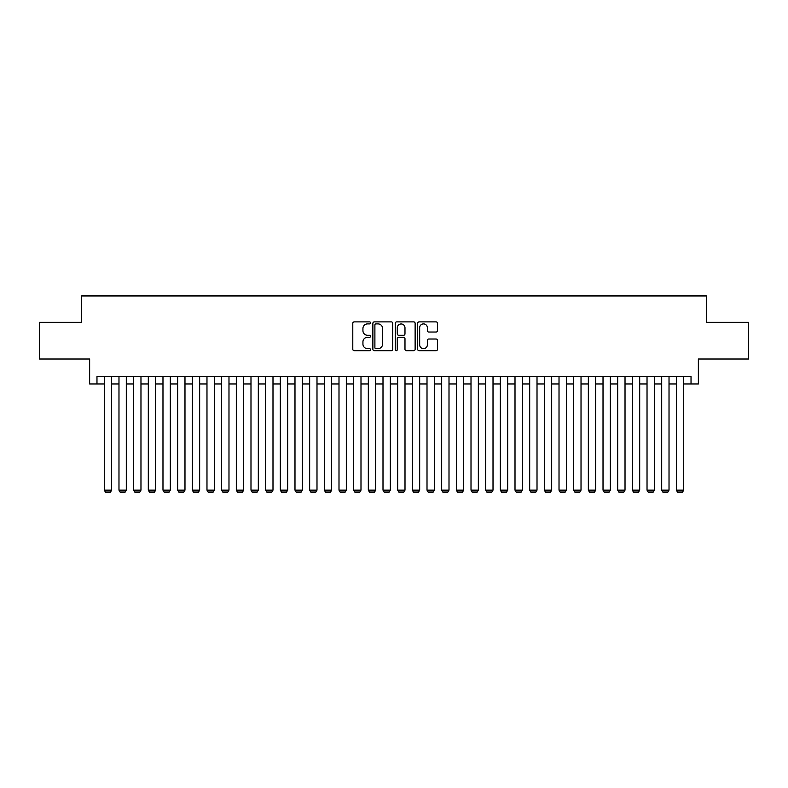 <?xml version="1.0" encoding="UTF-8"?>
<svg xmlns="http://www.w3.org/2000/svg" width="788" height="788" viewBox="0 0 788 788"><rect width="100%" height="100%" fill="white"/><g stroke="black" fill="none" stroke-linecap="round" stroke-linejoin="round"><path stroke-width="1.18" d="M370.527 322.893A1.005 1.005 0 0 0 369.523 321.888L354.226 321.888A1.438 1.438 0 0 0 352.788 323.326L352.788 349.242A1.438 1.438 0 0 0 354.226 350.68L369.523 350.68A1.005 1.005 0 0 0 370.527 349.675A1.005 1.005 0 0 0 369.523 348.66L367.543 348.66A4.61 4.61 0 0 1 362.933 344.06L362.933 341.894A4.61 4.61 0 0 1 367.543 337.294L369.523 337.294A1.005 1.005 0 0 0 370.527 336.279A1.005 1.005 0 0 0 369.523 335.274L367.543 335.274A4.61 4.61 0 0 1 362.933 330.664L362.933 328.507A4.61 4.61 0 0 1 367.543 323.898L369.523 323.898A1.005 1.005 0 0 0 370.527 322.893M436.079 332.034A1.438 1.438 0 0 0 437.517 330.596L437.517 323.326A1.438 1.438 0 0 0 436.079 321.888L419.088 321.888A1.438 1.438 0 0 0 417.65 323.326L417.65 349.242A1.438 1.438 0 0 0 419.088 350.68L436.079 350.68A1.438 1.438 0 0 0 437.517 349.242L437.517 340.455A1.438 1.438 0 0 0 436.079 339.017L428.81 339.017A1.438 1.438 0 0 0 427.362 340.455L427.362 344.809A3.851 3.851 0 0 1 423.511 348.66A3.851 3.851 0 0 1 419.659 344.809L419.659 327.749A3.851 3.851 0 0 1 423.511 323.898A3.851 3.851 0 0 1 427.362 327.749L427.362 330.596A1.438 1.438 0 0 0 428.81 332.034L436.079 332.034M96.973 383.953L96.973 376.615L691.027 376.615L691.027 383.953L698.365 383.953L698.365 359.013L748.6 359.013L748.6 322.351L706.432 322.351L706.432 295.943L81.568 295.943L81.568 322.351L39.4 322.351L39.4 359.013L89.635 359.013L89.635 383.953L104.302 383.953M392.739 323.326A1.438 1.438 0 0 0 391.301 321.888L374.31 321.888A1.438 1.438 0 0 0 372.872 323.326L372.872 349.242A1.438 1.438 0 0 0 374.31 350.68L391.301 350.68A1.438 1.438 0 0 0 392.739 349.242L392.739 323.326M396.699 321.888L413.69 321.888A1.438 1.438 0 0 1 415.128 323.326L415.128 349.242A1.438 1.438 0 0 1 413.69 350.68L406.421 350.68A1.438 1.438 0 0 1 404.983 349.242L404.983 338.732A1.438 1.438 0 0 0 403.535 337.294L398.718 337.294A1.438 1.438 0 0 0 397.28 338.732L397.28 349.675A1.005 1.005 0 0 1 396.266 350.68A1.005 1.005 0 0 1 395.261 349.675L395.261 323.326A1.438 1.438 0 0 1 396.699 321.888M111.64 383.953L118.978 383.953M126.307 383.953L133.645 383.953M140.973 383.953L148.311 383.953M155.64 383.953L162.978 383.953M170.316 383.953L177.645 383.953M184.983 383.953L192.311 383.953M199.65 383.953L206.978 383.953M214.316 383.953L221.655 383.953M228.983 383.953L236.321 383.953M243.65 383.953L250.988 383.953M258.316 383.953L265.654 383.953M272.993 383.953L280.321 383.953M287.659 383.953L294.988 383.953M302.326 383.953L309.654 383.953M316.993 383.953L324.331 383.953M331.659 383.953L338.998 383.953M346.326 383.953L353.664 383.953M360.993 383.953L368.331 383.953M375.669 383.953L382.998 383.953M390.336 383.953L397.664 383.953M405.002 383.953L412.331 383.953M419.669 383.953L427.007 383.953M434.336 383.953L441.674 383.953M449.002 383.953L456.341 383.953M463.669 383.953L471.007 383.953M478.346 383.953L485.674 383.953M493.012 383.953L500.341 383.953M507.679 383.953L515.007 383.953M522.345 383.953L529.684 383.953M537.012 383.953L544.35 383.953M551.679 383.953L559.017 383.953M566.345 383.953L573.684 383.953M581.022 383.953L588.35 383.953M595.689 383.953L603.017 383.953M610.355 383.953L617.684 383.953M625.022 383.953L632.36 383.953M639.689 383.953L647.027 383.953M654.355 383.953L661.693 383.953M669.022 383.953L676.36 383.953M683.698 383.953L691.027 383.953M375.896 323.898A1.005 1.005 0 0 0 374.891 324.902L374.891 347.656A1.005 1.005 0 0 0 375.896 348.66L377.984 348.66A4.61 4.61 0 0 0 382.594 344.06L382.594 328.507A4.61 4.61 0 0 0 377.984 323.898L375.896 323.898M404.983 327.818A3.851 3.851 0 0 0 401.131 323.966A3.851 3.851 0 0 0 397.28 327.818L397.28 333.836A1.438 1.438 0 0 0 398.718 335.274L403.535 335.274A1.438 1.438 0 0 0 404.983 333.836L404.983 327.818M111.64 376.615L111.64 490.146L104.302 490.146L104.302 376.615M111.64 490.146L110.537 492.057L105.405 492.057L104.302 490.146M126.307 376.615L126.307 490.146L118.978 490.146L118.978 376.615M126.307 490.146L125.203 492.057L120.072 492.057L118.978 490.146M140.973 376.615L140.973 490.146L133.645 490.146L133.645 376.615M140.973 490.146L139.88 492.057L134.738 492.057L133.645 490.146M155.64 376.615L155.64 490.146L148.311 490.146L148.311 376.615M155.64 490.146L154.547 492.057L149.415 492.057L148.311 490.146M170.316 376.615L170.316 490.146L162.978 490.146L162.978 376.615M170.316 490.146L169.213 492.057L164.081 492.057L162.978 490.146M184.983 376.615L184.983 490.146L177.645 490.146L177.645 376.615M184.983 490.146L183.88 492.057L178.748 492.057L177.645 490.146M199.65 376.615L199.65 490.146L192.311 490.146L192.311 376.615M199.65 490.146L198.546 492.057L193.415 492.057L192.311 490.146M214.316 376.615L214.316 490.146L206.978 490.146L206.978 376.615M214.316 490.146L213.213 492.057L208.081 492.057L206.978 490.146M228.983 376.615L228.983 490.146L221.655 490.146L221.655 376.615M228.983 490.146L227.88 492.057L222.748 492.057L221.655 490.146M243.65 376.615L243.65 490.146L236.321 490.146L236.321 376.615M243.65 490.146L242.556 492.057L237.415 492.057L236.321 490.146M258.316 376.615L258.316 490.146L250.988 490.146L250.988 376.615M258.316 490.146L257.223 492.057L252.091 492.057L250.988 490.146M272.993 376.615L272.993 490.146L265.654 490.146L265.654 376.615M272.993 490.146L271.89 492.057L266.758 492.057L265.654 490.146M287.659 376.615L287.659 490.146L280.321 490.146L280.321 376.615M287.659 490.146L286.556 492.057L281.424 492.057L280.321 490.146M302.326 376.615L302.326 490.146L294.988 490.146L294.988 376.615M302.326 490.146L301.223 492.057L296.091 492.057L294.988 490.146M316.993 376.615L316.993 490.146L309.654 490.146L309.654 376.615M316.993 490.146L315.889 492.057L310.758 492.057L309.654 490.146M331.659 376.615L331.659 490.146L324.331 490.146L324.331 376.615M331.659 490.146L330.556 492.057L325.424 492.057L324.331 490.146M346.326 376.615L346.326 490.146L338.998 490.146L338.998 376.615M346.326 490.146L345.233 492.057L340.091 492.057L338.998 490.146M360.993 376.615L360.993 490.146L353.664 490.146L353.664 376.615M360.993 490.146L359.899 492.057L354.767 492.057L353.664 490.146M375.669 376.615L375.669 490.146L368.331 490.146L368.331 376.615M375.669 490.146L374.566 492.057L369.434 492.057L368.331 490.146M390.336 376.615L390.336 490.146L382.998 490.146L382.998 376.615M390.336 490.146L389.233 492.057L384.101 492.057L382.998 490.146M405.002 376.615L405.002 490.146L397.664 490.146L397.664 376.615M405.002 490.146L403.899 492.057L398.767 492.057L397.664 490.146M419.669 376.615L419.669 490.146L412.331 490.146L412.331 376.615M419.669 490.146L418.566 492.057L413.434 492.057L412.331 490.146M434.336 376.615L434.336 490.146L427.007 490.146L427.007 376.615M434.336 490.146L433.233 492.057L428.101 492.057L427.007 490.146M449.002 376.615L449.002 490.146L441.674 490.146L441.674 376.615M449.002 490.146L447.909 492.057L442.767 492.057L441.674 490.146M463.669 376.615L463.669 490.146L456.341 490.146L456.341 376.615M463.669 490.146L462.576 492.057L457.444 492.057L456.341 490.146M478.346 376.615L478.346 490.146L471.007 490.146L471.007 376.615M478.346 490.146L477.242 492.057L472.111 492.057L471.007 490.146M493.012 376.615L493.012 490.146L485.674 490.146L485.674 376.615M493.012 490.146L491.909 492.057L486.777 492.057L485.674 490.146M507.679 376.615L507.679 490.146L500.341 490.146L500.341 376.615M507.679 490.146L506.576 492.057L501.444 492.057L500.341 490.146M522.345 376.615L522.345 490.146L515.007 490.146L515.007 376.615M522.345 490.146L521.242 492.057L516.11 492.057L515.007 490.146M537.012 376.615L537.012 490.146L529.684 490.146L529.684 376.615M537.012 490.146L535.909 492.057L530.777 492.057L529.684 490.146M551.679 376.615L551.679 490.146L544.35 490.146L544.35 376.615M551.679 490.146L550.585 492.057L545.444 492.057L544.35 490.146M566.345 376.615L566.345 490.146L559.017 490.146L559.017 376.615M566.345 490.146L565.252 492.057L560.12 492.057L559.017 490.146M581.022 376.615L581.022 490.146L573.684 490.146L573.684 376.615M581.022 490.146L579.919 492.057L574.787 492.057L573.684 490.146M595.689 376.615L595.689 490.146L588.35 490.146L588.35 376.615M595.689 490.146L594.585 492.057L589.454 492.057L588.35 490.146M610.355 376.615L610.355 490.146L603.017 490.146L603.017 376.615M610.355 490.146L609.252 492.057L604.12 492.057L603.017 490.146M625.022 376.615L625.022 490.146L617.684 490.146L617.684 376.615M625.022 490.146L623.919 492.057L618.787 492.057L617.684 490.146M639.689 376.615L639.689 490.146L632.36 490.146L632.36 376.615M639.689 490.146L638.585 492.057L633.453 492.057L632.36 490.146M654.355 376.615L654.355 490.146L647.027 490.146L647.027 376.615M654.355 490.146L653.262 492.057L648.12 492.057L647.027 490.146M669.022 376.615L669.022 490.146L661.693 490.146L661.693 376.615M669.022 490.146L667.928 492.057L662.797 492.057L661.693 490.146M683.698 376.615L683.698 490.146L676.36 490.146L676.36 376.615M683.698 490.146L682.595 492.057L677.463 492.057L676.36 490.146"/></g></svg>
